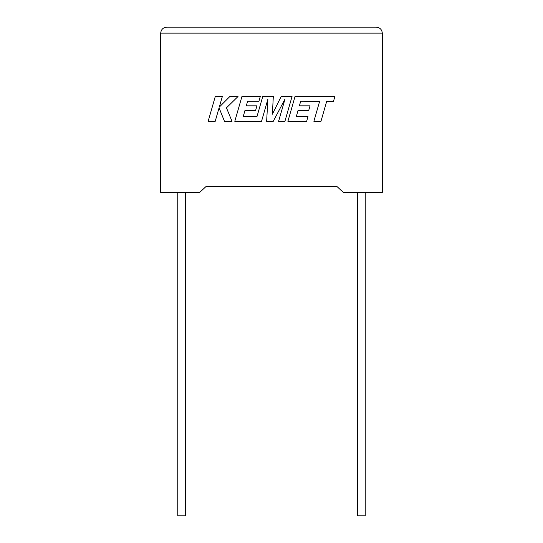 <?xml version="1.0" encoding="UTF-8"?>
<svg xmlns="http://www.w3.org/2000/svg" width="543" height="543" viewBox="0 0 543 543"><rect width="100%" height="100%" fill="white"/><g stroke="black" fill="none" stroke-linecap="round" stroke-linejoin="round"><path stroke-width="0.81" d="M357.443 192.446L357.443 515.85L365.229 515.85L365.229 192.446M185.557 192.446L185.557 515.85L177.771 515.85L177.771 192.446M337.217 186.744L343.366 192.446L382.299 192.446L382.299 33.137C381.912 29.526 379.917 27.53 376.306 27.15C379.917 27.53 381.912 29.526 382.299 33.137L160.701 33.137L160.701 192.446L199.634 192.446L205.783 186.744L337.217 186.744L205.783 186.744M166.694 27.15C163.083 27.53 161.088 29.526 160.701 33.137C161.088 29.526 163.083 27.53 166.694 27.15L376.306 27.15M215.279 96.498L208.145 121.32L215.204 121.32L219.067 107.84L224.476 121.32L232.031 121.32L226.445 107.84L238.031 96.498L229.859 96.498L219.311 107.086L222.345 96.498L215.279 96.498M292.046 96.498L281.159 96.498L272.369 114.234L273.319 96.498L262.751 96.498L256.975 116.596L243.216 116.596L244.974 110.426L255.624 110.426L256.934 105.837L246.284 105.837L247.628 101.222L258.936 101.222L260.273 96.498L241.94 96.498L234.8 121.32L261.536 121.32L267.882 99.22L266.64 121.32L273.258 121.32L284.98 99.118L278.607 121.32L284.912 121.32L292.046 96.498M300.72 101.222L319.644 101.29L313.881 121.32L320.954 121.32L326.71 101.29L333.504 101.29L334.882 96.498L295.039 96.498L287.899 121.32L306.652 121.32L307.99 116.596L296.308 116.596L298.066 110.426L308.716 110.426L310.033 105.837L299.376 105.837L300.72 101.222"/></g></svg>
